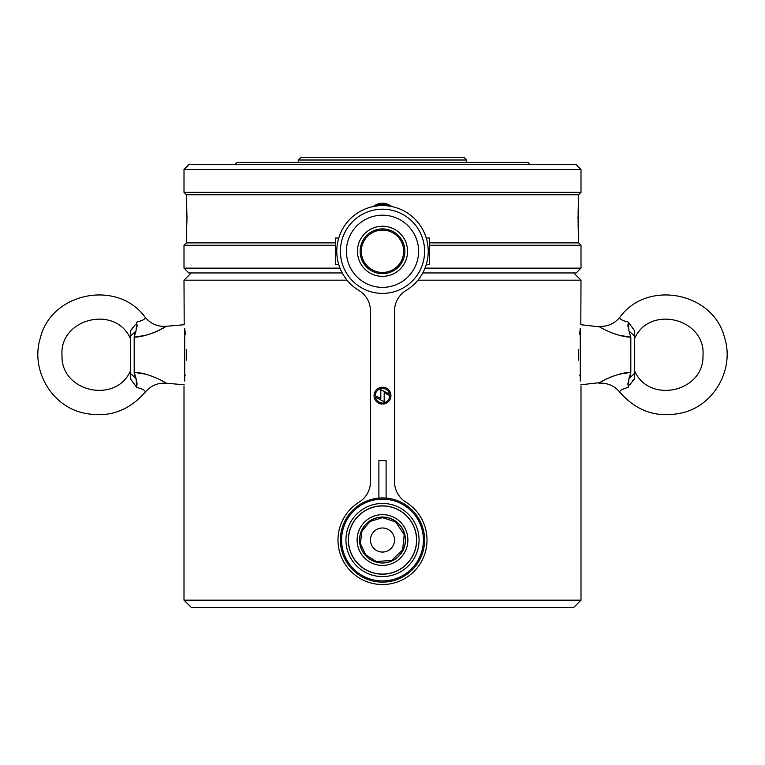 <?xml version="1.0" encoding="UTF-8"?>
<svg xmlns="http://www.w3.org/2000/svg" width="765" height="765" viewBox="0 0 765 765"><rect width="100%" height="100%" fill="white"/><g stroke="black" fill="none" stroke-linecap="round" stroke-linejoin="round"><path stroke-width="1.15" d="M298.283 160.009L300.693 157.609L464.307 157.609L466.717 160.009L298.283 160.009L298.283 162.419M184.002 169.486L188.812 164.676L576.188 164.676L580.998 169.486L184.002 169.486L184.002 192.35L580.998 192.35L580.998 169.486M578.541 233.755L578.598 242.878L429.423 242.878M335.577 242.878L186.402 242.878L184.002 245.278L184.002 268.142L340.004 268.142M578.598 234.453C577.957 235.075 577.957 202.524 578.598 203.174L578.598 194.75L186.402 194.75L186.985 218.809L186.411 234.386M186.976 216.973L186.976 216.457M186.584 205.89L186.536 205.116M186.431 234.138L186.488 233.306M186.536 232.531L186.584 231.805M578.359 230.915L578.455 232.474M578.483 204.752L578.302 207.889M578.187 210.251L578.101 212.775M578.024 216.686L578.015 218.532M578.101 224.652L578.187 227.396M373.167 206.54C379.383 202.084 385.608 202.084 391.833 206.54M578.598 242.878L580.998 245.278L429.423 245.278M335.577 245.278L184.002 245.278M424.996 268.142L580.998 268.142L580.998 245.278M342.242 272.952L188.812 272.952L184.002 268.142M580.998 268.142L576.188 272.952L422.758 272.952M389.328 206.091A14.439 14.439 0 0 0 375.672 206.091M573.779 272.952L580.998 280.172L417.948 280.172M347.052 280.172L184.002 280.172L184.193 324.723L166.11 326.311C157.628 326.808 150.657 323.815 145.178 317.312C117.906 279.349 51.647 292.144 40.468 337.537C30.552 367.889 49.572 403.538 80.296 412.211C106.039 418.857 127.659 412.182 145.178 392.196C150.657 385.694 157.628 382.701 166.11 383.208L165.202 382.634M184.002 386.038L184.002 600.171L580.998 600.171L580.998 386.038M578.598 349.376L578.598 360.133C581.381 393.803 581.381 393.803 578.598 360.133L578.598 349.376C581.381 315.716 581.381 315.716 578.598 349.376M580.998 280.172L580.807 324.723L599.798 326.875M580.281 381.066L580.281 328.443L579.583 334.305L580.281 334.305M186.402 349.376C183.619 315.716 183.619 315.716 186.402 349.376L186.402 360.133L186.402 349.376M184.719 381.066L184.719 328.443L185.417 334.305L184.719 334.305M186.402 360.133C183.619 393.803 183.619 393.803 186.402 360.133M580.998 600.171L573.779 607.391L191.221 607.391L184.002 600.171M620.166 374.056L630.819 372.364C617.307 372.507 599.894 382.031 598.89 383.208C599.779 382.098 617.288 372.488 630.819 372.364L630.819 337.145C617.307 337.011 599.894 327.477 598.89 326.311C599.779 327.41 617.288 337.021 630.819 337.145L620.195 335.462M602.983 328.749L603.939 329.266M613.32 376.064L609.839 377.422M607.611 378.407L606.081 379.144M606.033 379.163L600.41 382.261M599.798 382.634L580.807 384.785M634.415 335.959L628.983 330.987L628.199 322.075C622.251 320.554 619.459 318.976 619.822 317.312C619.44 318.967 622.232 320.545 628.199 322.075L634.415 330.509L634.415 379L629.566 385.015M630.819 372.364L628.983 378.522L634.415 373.55L634.415 379M632.712 380.626L634.137 379.23M628.199 387.444C622.251 388.955 619.459 390.542 619.822 392.196C619.44 390.552 622.232 388.964 628.199 387.444L628.983 378.522M629.7 376.992L630.322 375.309M628.983 330.987L630.819 337.145M627.96 382.93L627.998 385.12M627.998 324.398L627.969 326.693M144.805 374.047L134.181 372.364C147.693 372.507 165.106 382.031 166.11 383.208C165.221 382.098 147.712 372.488 134.181 372.364L134.181 337.145C147.693 337.011 165.106 327.477 166.11 326.311C165.221 327.41 147.712 337.021 134.181 337.145L144.834 335.462M151.68 333.444L155.161 332.096M157.389 331.111L164.599 327.248M165.202 326.875L166.11 326.311M162.017 380.769L161.061 380.243M130.585 379L130.585 373.55L136.017 378.522L136.801 387.444C142.749 388.955 145.541 390.542 145.178 392.196C145.56 390.552 142.768 388.964 136.801 387.444L130.585 379L130.585 330.509L135.434 324.503M134.181 337.145L136.017 330.987L130.585 335.959L130.585 330.509M132.288 328.883L130.863 330.279M136.801 322.075C142.749 320.554 145.541 318.976 145.178 317.312C145.56 318.967 142.768 320.545 136.801 322.075L136.017 330.987M136.849 381.075L134.181 372.364L134.697 375.357M135.223 332.718L134.745 333.989M137.002 385.12L137.04 382.892M137.04 326.579L137.002 324.398M234.673 164.676L236.93 162.419L528.07 162.419L530.327 164.676M385.809 528.462A12.03 12.03 0 0 1 390.858 548.677A12.03 12.03 0 0 1 370.824 542.94A12.03 12.03 0 0 1 385.809 528.462M388.821 517.934A22.979 22.979 0 0 1 398.469 556.547A22.979 22.979 0 0 1 360.21 545.598A22.979 22.979 0 0 1 388.821 517.934A22.979 22.979 0 0 1 398.469 556.547A22.979 22.979 0 0 1 360.21 545.598A22.979 22.979 0 0 1 388.821 517.934M391.871 507.291A34.043 34.043 0 0 1 406.167 564.503A34.043 34.043 0 0 1 349.471 548.276A34.043 34.043 0 0 1 391.871 507.291M382.5 517.169A22.854 22.854 0 0 1 402.294 551.45A22.854 22.854 0 0 1 362.706 551.45A22.854 22.854 0 0 1 382.5 517.169M382.844 499.124L383.743 499.143M384.671 499.182L385.809 499.258M382.022 499.124L385.311 499.22M420.033 523.757L419.746 523.117M418.111 519.904L417.786 519.33M382.5 497.919A42.104 42.104 0 0 1 418.962 561.08A42.104 42.104 0 0 1 346.038 561.08A42.104 42.104 0 0 1 382.5 497.919M382.5 499.124A40.899 40.899 0 0 0 347.08 560.477A40.899 40.899 0 0 0 417.92 560.477A40.899 40.899 0 0 0 382.5 499.124M382.5 503.456A36.577 36.577 0 0 1 414.171 558.307A36.577 36.577 0 0 1 350.829 558.307A36.577 36.577 0 0 1 382.5 503.456M382.5 505.856A34.167 34.167 0 0 0 352.914 557.111A34.167 34.167 0 0 0 412.086 557.111A34.167 34.167 0 0 0 382.5 505.856M394.97 501.065L394.329 500.865M401.797 503.953L400.248 503.169M406.913 507.205L405.536 506.22M411.465 511.144L410.241 509.968M382.5 273.669A22.376 22.376 0 0 1 363.117 240.105A22.376 22.376 0 0 1 401.883 240.105A22.376 22.376 0 0 1 382.5 273.669M382.5 287.382A36.089 36.089 0 0 0 413.76 233.249A36.089 36.089 0 0 0 351.24 233.249A36.089 36.089 0 0 0 382.5 287.382M382.5 293.397A42.104 42.104 0 0 0 418.962 230.246A42.104 42.104 0 0 0 346.038 230.246A42.104 42.104 0 0 0 382.5 293.397M428.209 250.337L429.423 250.337L429.423 264.566L426.248 264.566M426.248 238.03L429.423 238.03L429.423 250.337M428.209 252.259L429.423 252.259M336.791 252.259L335.577 252.259L335.577 238.03L338.752 238.03M338.752 264.566L335.577 264.566L335.577 252.259M336.791 250.337L335.577 250.337L336.791 250.337M379.297 205.689A2.41 2.41 0 0 1 381.295 204.618L383.705 204.618A2.41 2.41 0 0 1 385.703 205.689M370.47 311.011L370.47 481.721A24.059 24.059 0 0 1 359.072 502.175A44.513 44.513 0 0 0 348.697 568.978A44.513 44.513 0 0 0 416.303 568.978A44.513 44.513 0 0 0 405.928 502.175A24.059 24.059 0 0 1 394.53 481.721L394.53 311.011A24.059 24.059 0 0 1 406.148 290.423A45.718 45.718 0 0 0 417.327 221.678A45.718 45.718 0 0 0 347.673 221.678A45.718 45.718 0 0 0 358.852 290.423A24.059 24.059 0 0 1 370.47 311.011M378.895 498.072L378.895 460.626L386.105 460.626L386.105 498.072M381.898 402.878A7.239 7.239 0 0 1 375.414 397.188L384.183 401.654L384.183 392.751L389.739 395.582A7.239 7.239 0 0 1 383.102 402.878L383.102 404.083A8.444 8.444 0 0 0 390.944 395.658A8.444 8.444 0 0 0 383.102 387.233L383.102 388.438A7.239 7.239 0 0 1 389.586 394.138L380.817 389.672L380.817 398.575L375.261 395.744A7.239 7.239 0 0 1 381.898 388.438L381.898 387.233A8.444 8.444 0 0 0 374.056 395.658A8.444 8.444 0 0 0 381.898 404.083L381.898 402.878M389.481 515.62A25.388 25.388 0 0 1 400.143 558.278A25.388 25.388 0 0 1 357.877 546.181A25.388 25.388 0 0 1 389.481 515.62M382.5 272.464A21.171 21.171 0 0 0 400.841 240.707A21.171 21.171 0 0 0 364.159 240.707A21.171 21.171 0 0 0 382.5 272.464M382.5 276.347A25.054 25.054 0 0 0 404.197 238.766A25.054 25.054 0 0 0 360.803 238.766A25.054 25.054 0 0 0 382.5 276.347M381.295 204.618L381.295 205.594M383.705 205.594L383.705 204.618M466.717 160.009L466.717 162.419M186.402 234.453L186.402 242.878M578.598 194.75L580.998 192.35M186.402 194.75L184.002 192.35M191.221 272.952L184.002 280.172M580.281 375.204L579.583 375.204M185.417 375.204L184.719 375.204M634.415 370.49C648.452 404.197 704.058 392.225 702.978 355.725C706.085 318.297 648.863 304.355 634.415 339.029M598.89 326.311C607.372 326.808 614.343 323.815 619.822 317.312C647.094 279.349 713.353 292.144 724.531 337.537C734.448 367.889 715.428 403.538 684.704 412.211C658.961 418.857 637.341 412.182 619.822 392.196C614.343 385.694 607.372 382.701 598.89 383.208M166.11 383.208L184.193 384.785M130.585 370.49C116.548 404.197 60.942 392.225 62.022 355.725C58.915 318.297 116.137 304.355 130.585 339.029M382.5 517.647L395.648 521.921L404.226 534.659L402.591 549.872L391.575 560.477L376.256 561.51L365.708 554.816L360.401 543.523L361.96 531.149L369.925 521.52L382.5 517.647"/></g></svg>

